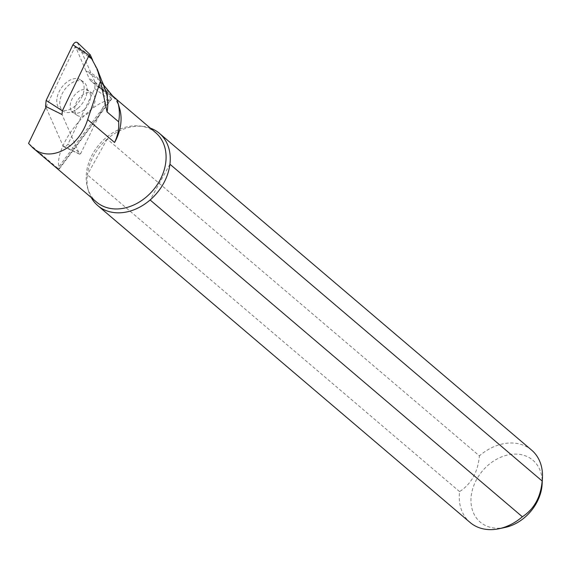 <?xml version="1.0" encoding="UTF-8"?>
<svg xmlns="http://www.w3.org/2000/svg" width="571" height="571" viewBox="0 0 571 571"><rect width="100%" height="100%" fill="white"/><g stroke="black" fill="none" stroke-linecap="round" stroke-linejoin="round"><path stroke-width="0.43" stroke-dasharray="2.85 2.14" d="M88.605 112.844A13.297 8.372 -55.5 0 1 77.363 115.413A13.297 8.372 -55.5 0 1 77.991 99.711A13.297 8.372 -55.5 0 1 92.423 93.494A13.297 8.372 -55.5 0 1 88.605 112.844M92.716 60.298L101.874 81.025M103.636 85.022L107.783 94.401L95.3 82.674L94.722 88.605L67.928 144.235L65.615 146.619L63.866 146.776L63.074 145.983L45.951 107.255M77.435 42.54L95.3 82.674M77.777 43.039L90.332 54.916M94.722 88.605L107.419 98.119L80.732 153.528L67.928 144.235M63.074 145.983L79.455 153.992L62.003 114.507M107.419 98.119L107.783 94.401M80.732 153.528L79.669 154.199M75.393 105.749A17.808 11.213 -55.5 0 1 60.34 109.189A17.808 11.213 -55.5 0 1 61.183 88.155A17.808 11.213 -55.5 0 1 80.511 79.833A17.808 11.213 -55.5 0 1 75.393 105.749M78.427 107.833A17.808 11.213 -55.5 0 1 75.272 110.21A17.808 11.213 -55.5 0 1 63.381 111.274A17.808 11.213 -55.5 0 1 64.223 90.247A17.808 11.213 -55.5 0 1 83.552 81.924A17.808 11.213 -55.5 0 1 86.813 93.408A17.808 11.213 -55.5 0 1 78.427 107.833M150.337 128.118A47.486 36.808 -49.6 0 0 143.664 126.505A47.486 36.808 -49.6 0 0 107.162 139.06L479.39 455.858C477.927 472.046 471.325 483.958 459.576 491.602A47.486 36.808 -49.6 0 0 470.097 522.479M531.651 450.148A47.486 36.808 -49.6 0 0 479.39 455.858M459.576 491.602L87.342 174.805A47.486 36.808 -49.6 0 0 88.584 191.221A47.486 36.808 -49.6 0 0 91.246 197.552M504.971 527.476A40.634 31.491 130.4 0 1 472.06 508.868A40.634 31.491 130.4 0 1 488.205 465.115A40.634 31.491 130.4 0 1 524.849 455.651A40.634 31.491 130.4 0 1 542.164 483.78M105.285 89.833A49.384 38.278 -49.6 0 0 100.525 81.467L103.237 84.544M88.955 55.58A61.254 47.479 -49.6 0 0 75.415 46.494L86 70.968A49.684 38.507 130.4 0 1 100.246 80.832L100.525 81.467M119.553 108.219A45.587 35.331 -49.6 0 0 110.653 94.343A45.587 35.331 -49.6 0 0 100.546 88.855L110.71 97.513L57.728 168.224L28.55 143.385M111.902 95.236L100.075 87.563L100.546 88.855M114.014 97.099L116.463 99.504L96.756 85.914L91.274 81.246A18.993 11.962 -55.5 0 1 89.012 78.113L85.964 71.018L100.246 80.832M88.484 56.565L74.872 47.215L46.23 106.684M74.872 47.215L75.415 46.494M100.075 87.563A18.993 11.962 -55.5 0 1 97.377 86.385A18.993 11.962 -55.5 0 1 96.756 85.914M57.728 168.224L59.22 169.066L59.134 168.345L110.774 99.433C96.842 102.609 83.023 114.164 69.319 134.099C60.369 148.56 56.979 159.973 59.134 168.345M155.676 132.658A45.587 35.331 -49.6 0 0 140.552 126.091A45.587 35.331 -49.6 0 0 92.645 153.956A45.587 35.331 -49.6 0 0 87.677 188.216A45.587 35.331 -49.6 0 0 96.585 202.091M110.774 99.433L111.652 99.097L111.645 98.54L110.71 97.513M107.162 139.06A47.486 36.808 -49.6 0 0 87.342 174.805L107.162 139.06M169.93 164.22L150.116 199.971M84.087 109.739A13.297 8.372 -55.5 0 1 72.852 112.309A13.297 8.372 -55.5 0 1 73.481 96.613A13.297 8.372 -55.5 0 1 87.913 90.396A13.297 8.372 -55.5 0 1 84.087 109.739M109.161 91.96L89.012 78.113M112.658 95.942L91.274 81.246M92.423 93.494L86.878 89.283L86.813 93.408M77.363 115.413L71.439 111.745L75.272 110.21M79.704 154.22L63.788 146.74M83.552 81.924L80.511 79.833M63.381 111.274L60.34 109.189M116.841 99.611L110.653 94.343M87.677 188.216L88.584 191.221M140.552 126.091L143.664 126.505M116.463 99.504L97.377 86.385M59.384 168.852L111.488 99.311"/><path stroke-width="0.86" d="M90.225 54.766L92.716 60.298M101.874 81.025L103.636 85.022M46.13 100.417L62.367 110.788L62.003 114.507L45.552 106.349L46.13 100.417L72.924 44.788C74.751 42.068 76.364 41.483 77.777 43.039M45.951 107.255L45.552 106.349M62.367 110.788L89.055 55.38L72.924 44.788M90.332 54.916L89.055 55.38M91.246 197.552A47.486 36.808 -49.6 0 0 97.862 205.674L470.097 522.479A47.486 36.808 -49.6 0 0 498.99 528.739A47.486 36.808 -49.6 0 0 522.351 516.769L150.116 199.971A47.486 36.808 -49.6 0 0 169.93 164.22A47.486 36.808 -49.6 0 0 159.416 133.35A47.486 36.808 -49.6 0 0 150.337 128.118M169.93 164.22L542.164 481.025A47.486 36.808 -49.6 0 0 542.45 477.677A47.486 36.808 -49.6 0 0 531.651 450.148L159.416 133.35M97.862 205.674A47.486 36.808 -49.6 0 0 150.116 199.971M542.45 477.677L542.164 483.78A40.634 31.491 130.4 0 1 536.426 503.137A40.634 31.491 130.4 0 1 504.971 527.476L498.99 528.739M542.164 481.025C540.701 497.213 534.099 509.125 522.351 516.769M88.955 55.58A61.254 47.479 -49.6 0 1 91.617 58.72L97.327 69.298L100.482 80.989L107.062 111.945A49.384 38.278 -49.6 0 0 105.285 89.833L97.448 69.598M107.062 111.945L118.654 121.801A49.384 38.278 -49.6 0 0 117.74 102.209A49.384 38.278 -49.6 0 0 116.777 99.447L112.658 95.942L103.237 84.544M118.654 121.801C119.146 128.789 117.79 135.684 114.585 142.479A45.587 35.331 -49.6 0 0 119.553 108.219L117.74 102.209M111.902 95.236L114.014 97.099M46.23 106.684L28.55 143.385L32.733 147.753C49.613 163.249 78.805 148.267 87.663 119.567L100.482 80.989M32.733 147.753L96.585 202.091A45.587 35.331 -49.6 0 0 146.747 196.617A45.587 35.331 -49.6 0 0 155.676 132.658L116.841 99.611M91.617 58.72L88.484 56.565M114.585 142.479L87.663 119.567M90.275 54.816L77.435 42.54"/></g></svg>
